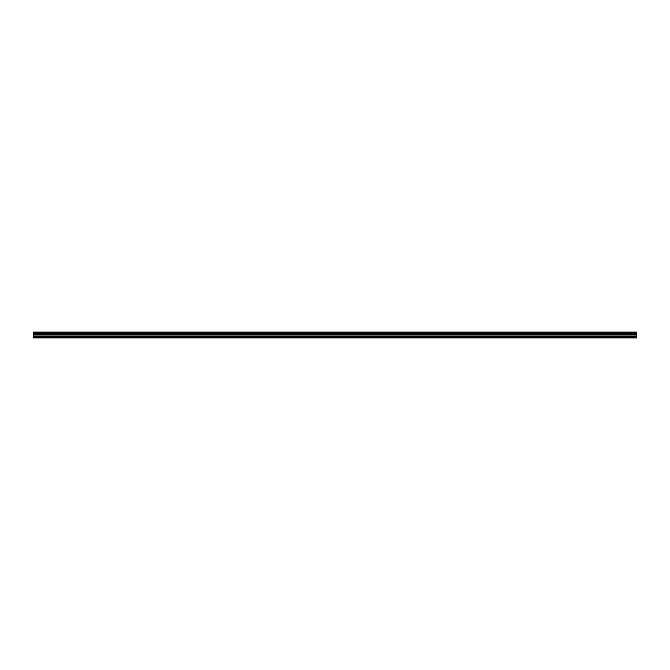 <?xml version="1.0" encoding="UTF-8"?>
<svg xmlns="http://www.w3.org/2000/svg" width="670" height="670" viewBox="0 0 670 670"><rect width="100%" height="100%" fill="white"/><g stroke="black" fill="none" stroke-linecap="round" stroke-linejoin="round"><path stroke-width="1" d="M33.5 336.817L33.5 332.102L636.5 332.102L636.5 337.898L33.5 337.898L33.5 336.817L636.5 336.817M636.5 333.66L33.5 333.66M33.5 332.982L636.5 332.982M33.5 332.169L636.5 332.169M636.5 332.923L33.5 332.923M636.5 337.655L33.5 337.655M33.5 336.106L636.5 336.106M33.5 334.891L636.5 334.891M33.5 334.472L636.5 334.472M33.5 333.702L636.5 333.702"/></g></svg>
